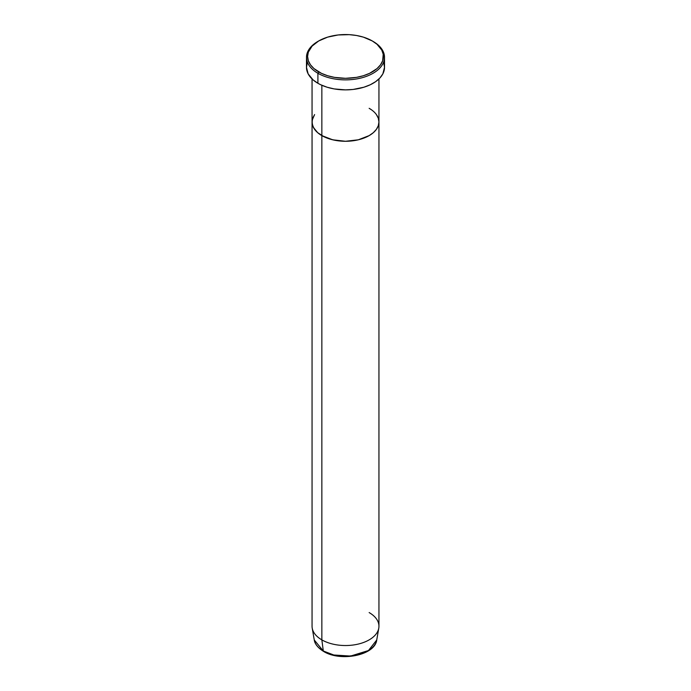 <?xml version="1.0" encoding="UTF-8"?>
<svg xmlns="http://www.w3.org/2000/svg" width="691" height="691" viewBox="0 0 691 691"><rect width="100%" height="100%" fill="white"/><g stroke="black" fill="none" stroke-linecap="round" stroke-linejoin="round"><path stroke-width="1.04" d="M318.698 40.959L317.912 41.417A39.016 22.527 0 0 0 317.912 73.272L318.698 71.907A37.901 21.879 180 0 1 318.698 40.959A37.901 21.879 180 0 1 372.302 40.959L363.371 37.133L356.504 35.491L349.214 34.654L338.106 34.973L327.629 37.133L318.698 40.959L312.073 46.116L308.324 52.162L307.599 56.429L308.324 60.704L310.484 64.807L313.982 68.59L321.453 73.35L327.629 75.734L334.496 77.375L345.5 78.316L356.504 77.375L363.371 75.734L369.547 73.35L377.018 68.59L380.516 64.807L382.676 60.704L383.22 54.287L381.769 50.08L377.018 44.276L372.302 40.959A37.901 21.879 180 0 1 372.302 71.907A37.901 21.879 180 0 1 318.698 71.907L317.912 73.272A39.016 22.527 0 0 0 373.088 73.272A39.016 22.527 0 0 0 373.088 41.417L373.088 41.417A39.016 22.527 180 0 1 384.516 57.344A39.016 22.527 180 0 1 360.434 78.152A39.016 22.527 180 0 1 317.912 73.272L317.912 83.283A39.016 22.527 0 0 0 360.434 88.163A39.016 22.527 0 0 0 384.516 67.355L382.84 73.894L379.912 77.971L375.662 81.642L370.255 84.768L363.889 87.221L353.11 89.45L345.5 89.882L334.176 88.914L327.111 87.221L320.745 84.768L317.912 83.283L317.912 73.272A39.016 22.527 180 0 1 306.484 57.344A39.016 22.527 180 0 1 318.309 41.184M321.851 85.269L321.851 135.617A33.444 19.305 0 0 0 358.301 139.807A33.444 19.305 0 0 0 378.944 121.97L378.297 125.736L376.396 129.355L373.304 132.698L369.149 135.617L358.301 139.807L345.5 141.275L335.791 140.446L329.737 138.995L324.286 136.896L317.696 132.698L313.498 127.576L312.22 123.862L312.22 120.079L314.604 114.576L312.703 118.204L312.056 121.97A33.444 19.305 0 0 0 321.851 135.617L321.851 85.269M369.149 108.314L371.352 109.722L369.149 108.314A33.444 19.305 180 0 1 378.944 121.97A33.444 19.305 180 0 1 358.301 139.807A33.444 19.305 180 0 1 321.851 135.617L321.851 639.875L323.31 651A1.114 0.648 120 0 0 323.535 651.388A1.114 0.648 -60 0 1 323.31 651A31.389 18.121 0 0 0 356.055 655.249A31.389 18.121 0 0 0 376.733 639.987L368.467 650.533L350.605 656.061L333.788 654.999L323.31 651L321.851 639.875A33.444 19.305 0 0 0 358.301 644.064A33.444 19.305 0 0 0 378.944 626.227L378.944 121.97L378.297 125.736L376.396 129.355L373.304 132.698L369.149 135.617L358.301 139.807L345.5 141.275L332.699 139.807L321.851 135.617L317.696 132.698L314.604 129.355L312.703 125.736L312.056 121.97L312.056 626.227A33.444 19.305 0 0 0 321.851 639.875L321.851 135.617A33.444 19.305 180 0 1 312.056 121.97L312.056 78.955M376.396 114.576L378.297 118.204L378.944 121.97L378.297 118.204L376.396 114.576M306.484 57.344L306.484 67.355A39.016 22.527 0 0 0 317.912 83.283L313.058 79.871L308.16 73.894L306.484 67.355L307.236 62.959M383.764 62.959L384.516 67.355L384.516 57.344M369.149 612.572A33.444 19.305 180 0 1 378.78 628.145A33.444 19.305 180 0 1 356.746 644.409A33.444 19.305 180 0 1 321.851 639.875A33.444 19.305 180 0 1 312.22 628.145L314.267 639.987A31.389 18.121 0 0 0 323.31 651L314.267 639.987C314.448 641.645 315.562 646.413 323.535 651.388A1.114 0.648 -60 0 0 324.088 651.328M328.674 653.505L333.908 655.12L345.5 656.45L357.092 655.12L362.326 653.505M373.088 41.417L372.302 40.959M378.944 78.955L378.944 121.97M378.78 628.145L376.733 639.987C375.144 655.293 340.577 662.151 323.535 651.388"/></g></svg>
